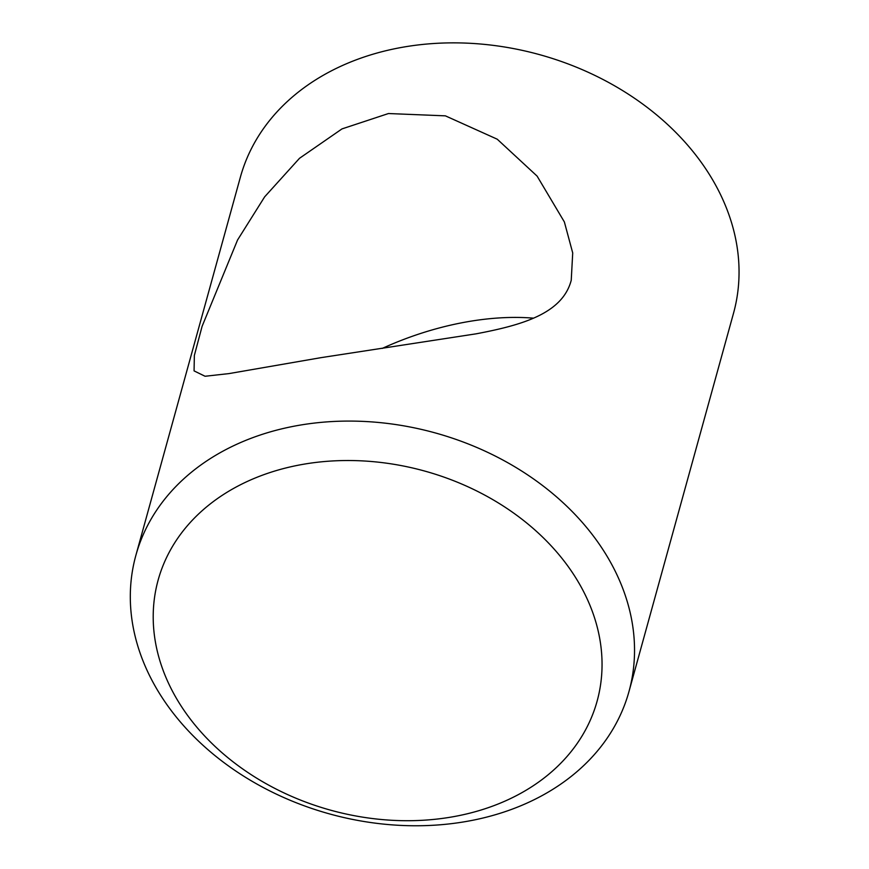 <?xml version="1.0" encoding="UTF-8"?>
<svg xmlns="http://www.w3.org/2000/svg" width="869" height="869" viewBox="0 0 869 869"><rect width="100%" height="100%" fill="white"/><g stroke="black" fill="none" stroke-linecap="round" stroke-linejoin="round"><path stroke-width="1.3" d="M590.496 606.66A227.678 175.962 15.4 0 1 332.881 810.799A227.678 175.962 15.4 0 1 209.646 504.411A227.678 175.962 15.4 0 1 590.496 606.66M621.531 585.282A255.779 197.687 -164.6 0 0 368.293 421.671A255.779 197.687 -164.6 0 0 135.89 555.302A255.779 197.687 -164.6 0 0 329.775 813.981A255.779 197.687 -164.6 0 0 628.971 691.561A255.779 197.687 -164.6 0 0 621.531 585.282M135.89 555.302L240.398 177.091A255.779 197.687 15.4 0 1 472.801 43.45A255.779 197.687 15.4 0 1 726.039 207.061A255.779 197.687 15.4 0 1 733.49 313.34L628.971 691.561M388.476 113.535L445.395 115.849L497.242 139.203L537.107 176.114L564.372 221.953L572.714 252.944L571.237 280.252C562.493 313.752 521.813 325.158 476.071 333.837L321.019 357.648L228.992 373.594L205.051 376.255L194.069 370.889L194.352 355.464L202.097 326.32L237.574 239.963L264.654 196.839L299.501 158.299L341.984 128.905L388.476 113.535M382.251 348.415A199.566 109.07 158.1 0 1 533.544 318.163"/></g></svg>
